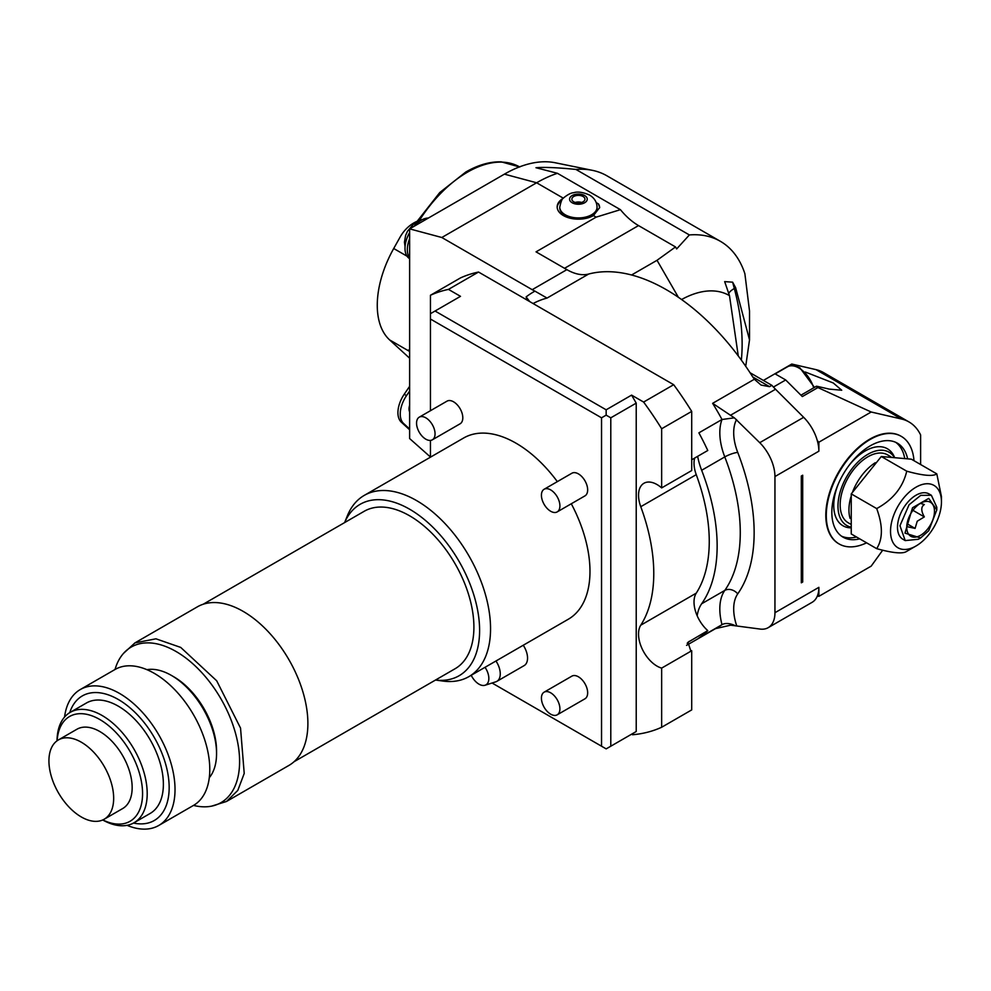 <?xml version="1.0" encoding="UTF-8"?>
<svg xmlns="http://www.w3.org/2000/svg" width="991" height="991" viewBox="0 0 991 991"><rect width="100%" height="100%" fill="white"/><g stroke="black" fill="none" stroke-linecap="round" stroke-linejoin="round"><path stroke-width="1.49" d="M673.682 384.706A245.248 141.589 60 0 1 691.706 411.401L661.654 428.756A245.248 141.589 60 0 0 643.617 402.061L673.682 384.706L478.529 272.042A245.248 141.589 -120 0 0 460.493 277.914L430.441 295.268L430.441 313.689L460.493 296.334L448.465 289.397A245.248 141.589 -120 0 0 430.441 295.268M643.617 402.061L631.589 395.124L636.222 403.126L636.222 731.519L631.589 734.195L632.555 734.752A245.248 141.589 60 0 0 661.654 727.258L661.654 668.107A26.162 15.1 60 0 1 642.453 649.489A26.162 15.1 60 0 1 640.768 625.185A152.341 87.951 60 0 0 640.768 506.698A26.162 15.1 60 0 1 643.952 483.261A26.162 15.1 60 0 1 661.654 487.906L691.706 470.552L691.706 411.401M661.654 487.906L661.654 428.756M631.589 395.124L606.158 409.803L435.061 311.025M448.465 289.397L478.529 272.042M636.222 731.519L610.79 746.211L610.79 417.818L636.222 403.126M610.79 746.211L606.158 748.874L601.537 746.211L601.537 417.818L430.441 319.028L430.441 410.72M430.441 313.689L430.441 319.028M430.441 440.413L430.441 457.185M606.158 409.803L606.158 415.142L601.537 417.818M606.158 415.142L610.79 417.818M492.069 683.01L601.537 746.211M344.608 522.591A98.976 57.144 -120 0 1 409.63 509.213A98.976 57.144 -120 0 1 478.356 614.494A98.976 57.144 -120 0 1 435.507 680.049L442.965 681.065A104.637 60.414 -120 0 0 468.879 676.63A104.637 60.414 -120 0 0 484.921 592.791A104.637 60.414 -120 0 0 416.567 500.579A104.637 60.414 -120 0 0 364.242 495.401L463.664 437.997A104.637 60.414 60 0 1 515.989 443.175A104.637 60.414 60 0 1 557.326 481.626M571.287 503.775A104.637 60.414 60 0 1 568.301 619.239L468.879 676.63M523.248 645.24A16.351 9.439 60 0 1 524.165 665.593L496.875 681.337A16.351 9.439 -120 0 0 495.971 660.997M557.202 714.821L584.95 698.804A13.081 7.556 -120 0 0 586.957 688.311A13.081 7.556 -120 0 0 578.41 676.791A13.081 7.556 -120 0 0 571.869 676.147L544.133 692.164A13.081 7.556 60 0 1 550.674 692.808A13.081 7.556 -120 0 1 559.209 704.341A13.081 7.556 -120 0 1 557.202 714.821A13.081 7.556 -120 0 1 550.674 714.164A13.081 7.556 60 0 1 542.127 702.644A13.081 7.556 60 0 1 544.133 692.164M557.202 511.901L584.95 495.884A13.081 7.556 -120 0 0 586.957 485.404A13.081 7.556 -120 0 0 578.41 473.884A13.081 7.556 -120 0 0 571.869 473.24L544.133 489.257A13.081 7.556 60 0 1 550.674 489.901A13.081 7.556 -120 0 1 559.209 501.421A13.081 7.556 -120 0 1 557.202 511.901A13.081 7.556 -120 0 1 550.674 511.257A13.081 7.556 60 0 1 542.127 499.737A13.081 7.556 60 0 1 544.133 489.257M432.349 439.818L460.097 423.801A13.081 7.556 -120 0 0 462.103 413.321A13.081 7.556 -120 0 0 453.556 401.801A13.081 7.556 -120 0 0 447.015 401.144L419.267 417.161A13.081 7.556 60 0 1 425.808 417.818A13.081 7.556 -120 0 1 434.355 429.338A13.081 7.556 -120 0 1 432.349 439.818A13.081 7.556 -120 0 1 425.808 439.174A13.081 7.556 60 0 1 417.261 427.654A13.081 7.556 60 0 1 419.267 417.161M364.242 495.401A104.637 60.414 -120 0 0 347.445 515.63L344.595 522.604M203.155 604.262L364.18 511.294A90.899 52.486 -120 0 1 409.63 515.803A90.899 52.486 60 0 1 469.016 595.901A90.899 52.486 60 0 1 455.08 668.739L294.067 761.707M134.949 642.886L197.37 606.839A91.556 52.857 -120 0 1 243.154 611.373A91.556 52.857 60 0 1 302.961 692.065A91.556 52.857 60 0 1 288.926 765.424L226.505 801.471L237.815 790.384L244.22 773.426L240.54 728.1L216.695 680.792L180.721 647.42L155.946 638.811L134.949 642.886L123.503 653.391A89.809 51.854 -120 0 0 115.03 669.482M193.505 805.41A89.809 51.854 -120 0 0 211.678 806.129L226.505 801.471M211.678 806.129A89.809 51.854 -120 0 0 236.812 738.419A89.809 51.854 -120 0 0 176.101 651.521A89.809 51.854 -120 0 0 123.503 653.391M146.941 669.668A63.758 36.816 60 0 1 171.468 675.453L173.784 676.791A60.488 34.92 60 0 1 216.558 750.881L216.558 753.544A63.758 36.816 60 0 1 209.299 777.687M171.468 675.453A63.758 36.816 60 0 1 216.558 753.544L216.558 750.881M158.771 825.466A78.475 45.313 60 0 0 175.023 789.542A78.475 45.313 -120 0 0 140.772 710.572A78.475 45.313 -120 0 0 80.296 689.538L115.055 669.47A78.475 45.313 -120 0 1 175.531 690.492A78.475 45.313 -120 0 1 209.782 769.474A78.475 45.313 60 0 1 193.53 805.398L158.771 825.466A78.475 45.313 60 0 1 127.059 825.33M80.296 689.538A78.475 45.313 -120 0 0 64.551 717.075M69.754 712.628A71.934 41.535 -120 0 1 125.993 704.601A71.934 41.535 -120 0 1 169.164 787.585A71.934 41.535 60 0 1 133.512 823.05M57.02 740.834A63.758 36.816 60 0 1 70.225 712.343L86.415 703.003A63.758 36.816 -120 0 1 135.544 720.085A63.758 36.816 -120 0 1 163.379 784.253A63.758 36.816 60 0 1 150.174 813.438L133.983 822.79A63.758 36.816 60 0 1 102.717 819.978M70.225 712.343A63.758 36.816 60 0 1 119.366 729.426A63.758 36.816 60 0 1 147.201 793.593A63.758 36.816 60 0 1 133.983 822.79M57.131 740.76A60.488 34.92 60 0 1 101.317 720.42A60.488 34.92 60 0 1 142.568 793.593A60.488 34.92 60 0 1 102.829 819.916M104.191 819.223L122.686 808.545A45.784 26.435 -120 0 0 129.697 771.865A45.784 26.435 -120 0 0 99.794 731.519A45.784 26.435 -120 0 0 76.902 729.252L58.407 739.93A45.784 26.435 60 0 1 81.299 742.197A45.784 26.435 -120 0 1 111.203 782.543A45.784 26.435 -120 0 1 104.191 819.223A45.784 26.435 -120 0 1 81.299 816.956A45.784 26.435 60 0 1 51.396 776.622A45.784 26.435 60 0 1 58.407 739.93M471.22 675.28A13.924 8.039 60 0 0 478.987 684.162A13.924 8.039 -120 0 0 485.033 685.252L495.797 681.82A16.351 9.439 -120 0 0 496.875 681.337M485.033 685.252A13.924 8.039 -120 0 0 485.045 667.302M661.654 727.258L691.706 709.903L691.706 650.753A26.162 15.1 60 0 1 690.64 650.418L687.977 642.279L707.772 630.623A26.162 15.1 60 0 1 697.168 615.77A26.162 15.1 60 0 1 696.252 593.151A152.341 87.951 60 0 0 696.252 474.664A26.162 15.1 60 0 1 694.641 458.077M661.654 668.107L691.706 650.753M697.168 615.77A52.312 30.201 60 0 1 701.653 603.767A163.49 94.393 60 0 0 701.653 470.279A52.312 30.201 60 0 1 697.664 456.331M691.706 459.774L707.772 450.496A186.382 107.61 60 0 0 698.89 432.844L722.005 419.503L734.343 417.83L712.628 403.337A186.382 107.61 -120 0 1 722.005 419.503A52.312 30.201 60 0 0 724.78 456.925L701.653 470.279M754.362 379.243L752.788 376.989L769.549 386.663L761.038 385.065L754.362 379.243L712.628 403.337M564.536 268.301L638.526 225.589A52.312 30.201 60 0 1 620.428 209.671L596.148 217.14L536.044 251.85L566.877 269.651A52.312 30.201 -120 0 0 588.666 274.036A186.382 107.61 60 0 1 752.788 376.989M409.63 257.908L409.63 238.658A22.892 13.217 120 0 0 409.63 257.908L409.63 438.555L430.441 457.012M588.666 274.036L547.044 298.068L534.942 291.143A52.312 30.201 60 0 1 532.192 289.682L441.825 237.506L409.63 228.871L409.63 238.658M681.585 299.53A98.097 56.636 120 0 1 729.487 295.652L724.669 281.617L732.634 282.175L735.644 287.724L749.518 339.876L749.518 311.025L744.885 273.751A140.611 81.175 120 0 0 720.395 241.321A140.611 81.175 120 0 0 689.377 234.941L575.92 169.436A140.611 81.175 -60 0 1 592.333 170.328L555.294 162.772A128.396 74.139 120 0 0 504.419 174.143L409.63 228.871M409.63 391.036L406.521 395.62A22.892 13.217 120 0 0 403.622 423.504L409.63 428.992M409.63 386.304L404.204 394.282A22.892 13.217 120 0 0 401.305 422.166L409.63 429.772M409.63 411.971A10.467 6.045 -60 0 1 409.63 405.22M409.63 351.471L389.636 339.925L409.444 358.048A32.703 3.369 -145.8 0 0 409.63 358.209M409.63 351.111L408.676 349.947L409.63 350.195M389.636 339.925A83.653 48.299 -60 0 1 393.712 248.506L400.104 237.097A32.703 26.695 -62.1 0 1 422.488 219.556M428.397 218.045A22.892 13.217 120 0 0 413.978 226.357M409.63 232.526A22.892 13.217 120 0 0 409.63 258.688M773.414 387.06L785.69 379.962L802.326 396.561L817.922 387.568C815.543 386.329 815.543 385.97 817.922 386.49C815.543 385.97 815.543 386.329 817.922 387.568L871.188 412.008L818.876 442.209L818.876 451.19A32.703 18.879 -120 0 0 817.315 440.648A32.703 18.879 -120 0 0 803.664 417.322L775.532 389.252L730.615 415.192M750.063 372.74L771.865 385.326A52.312 30.201 -120 0 0 775.532 389.252M817.315 596.087L818.876 596.334L818.876 587.341A32.703 18.879 60 0 1 817.315 596.087A32.703 18.879 60 0 1 812.112 602.317L768.174 627.675A32.703 18.879 -120 0 0 774.95 612.711L774.95 476.56A32.703 18.879 -120 0 0 759.738 442.68L734.343 417.83M882.696 550.191L871.188 566.134L818.876 596.334M715.502 628.641L730.615 625.172L759.738 629.012A32.703 18.879 -120 0 0 768.174 627.675M707.772 630.623A186.382 107.61 60 0 1 698.89 638.006L722.005 624.664C725.09 622.943 729.19 623.141 734.343 625.247M871.188 412.008L901.575 419.032A78.475 45.313 -60 0 1 908.982 421.943A78.475 45.313 -60 0 1 920.614 434.925L920.614 464.519M802.698 582.014L801.31 582.807L801.31 476.014L802.698 475.222L802.698 582.014L801.31 581.209M901.042 436.238A62.123 35.874 120 0 0 900.807 436.102A62.123 35.874 120 0 0 852.941 452.738A62.123 35.874 120 0 0 825.813 515.27A62.123 35.874 120 0 0 838.683 543.712A62.123 35.874 120 0 0 838.919 543.836M817.315 440.648L818.876 442.209M785.69 379.962L774.95 373.768L788.08 366.484M763.392 380.433L791.784 364.044L816.027 369.643A78.475 45.313 -60 0 1 823.434 372.542L908.982 421.943M817.922 386.49L829.281 389.116L841.718 390.231L833.258 382.972L805.274 372.009M771.865 385.326L769.549 386.663M638.526 225.589L675.528 246.945L676.655 248.927L689.377 234.941M678.389 297.3L657.033 260.299L675.528 246.945M657.033 260.299L631.564 274.99M620.428 209.671L557.438 173.301L535.97 167.714C544.455 167.021 557.772 167.59 575.92 169.436M441.825 237.506L536.626 182.778A140.611 81.175 -60 0 1 557.438 173.301M599.666 207.751A21.257 12.276 0 0 0 598.49 203.935L596.223 202.622M598.49 203.935L599.666 207.553L593.448 215.58A21.257 12.276 0 0 1 570.283 218.231A21.257 12.276 0 0 1 557.165 206.896A21.257 12.276 0 0 1 563.247 198.299M529.727 301.598L526.122 296.904A196.193 113.271 60 0 1 534.942 291.143M561.699 200.393A21.257 12.276 0 0 0 557.177 207.429M597.04 207.565A18.643 10.765 180 0 1 597.053 207.961A18.643 10.765 180 0 1 585.545 217.909A18.643 10.765 180 0 1 565.229 215.58A18.643 10.765 180 0 1 559.779 207.961A18.643 10.765 180 0 1 559.791 207.565M583.042 196.491A6.541 3.778 0 0 0 575.907 195.661A6.541 3.778 0 0 0 571.869 199.154A6.541 3.778 0 0 0 573.789 201.83A6.541 3.778 180 0 0 580.912 202.647A6.541 3.778 180 0 0 584.95 199.154A6.541 3.778 180 0 0 583.042 196.491M581.581 202.461A6.541 3.778 0 0 0 575.251 202.461M592.333 170.328A140.611 81.175 -60 0 1 606.926 175.803L720.395 241.321M749.518 339.876L745.715 366.286M738.27 355.93L729.487 295.652M913.987 460.704A62.123 35.874 120 0 0 901.277 436.362A62.123 35.874 120 0 0 853.4 453.011A62.123 35.874 120 0 0 826.283 515.531A62.123 35.874 -60 0 0 839.142 543.972A62.123 35.874 -60 0 0 866.58 542.82M859.717 538.856A54.282 31.34 -60 0 1 843.068 537.172A54.282 31.34 -60 0 1 831.833 512.322A54.282 31.34 120 0 1 855.518 457.706A54.282 31.34 120 0 1 897.351 443.163A54.282 31.34 120 0 1 907.607 458.622M850.588 527.014A42.316 24.428 -60 0 1 837.977 506.104A42.316 24.428 120 0 1 860.448 459.675A42.316 24.428 120 0 1 894.105 457.037M890.897 456.801L887.515 454.857A39.244 22.657 120 0 0 857.277 465.361A39.244 22.657 120 0 0 840.157 504.853A39.244 22.657 120 0 0 848.284 522.814L850.377 524.028M850.092 518.404A39.244 22.657 -60 0 1 848.94 509.931A39.244 22.657 -60 0 1 850.885 496.986M852.718 491.61A39.244 22.657 -60 0 1 875.264 462.723M941.45 501.904L941.45 496.59L936.805 473.871L911.361 459.18L881.309 456.504L851.244 493.89L851.244 533.963L876.688 548.655C892.941 553.151 902.962 554.043 906.74 551.343L915.994 546.004A36.01 20.786 120 0 0 941.45 501.904A36.01 20.786 120 0 0 915.994 487.2A36.01 20.786 120 0 0 890.525 531.3A36.01 20.786 120 0 0 915.994 546.004L906.74 551.343M851.244 493.89L876.688 508.581C882.931 525.54 882.931 538.893 876.688 548.655M881.309 456.504L906.74 471.183C902.962 487.25 892.941 499.712 876.688 508.581M936.805 473.871C933.027 476.572 923.005 475.68 906.74 471.183M905.229 540.591L902.912 539.253A26.162 15.1 -60 0 1 906.74 503.44A26.162 15.1 -60 0 1 929.075 493.952L931.379 495.277L920.713 495.364L909.057 504.778L899.964 525.738L905.217 540.591L918.298 539.29L920.614 537.964M936.805 509.919L928.703 498.411L912.525 507.751L904.981 533.133L920.614 537.952L928.703 530.78L936.805 509.919L936.805 507.256L931.379 495.277M913.677 509.399A19.622 11.322 -60 0 1 925.569 501.446A19.622 11.322 -60 0 1 934.439 510.018A19.622 11.322 -60 0 1 927.551 529.132A19.622 11.322 -60 0 1 907.657 532.464A19.622 11.322 -60 0 1 913.677 509.399M907.05 523.768L915.089 528.414L917.232 521.229L924.33 516.906C920.936 510.836 920.936 506.723 924.33 504.568L920.416 503.366M924.33 516.906L912.959 510.34M915.089 528.414L906.753 526.593M409.63 409.172A18.643 10.765 120 0 0 409.159 410.522M640.768 625.185L696.252 593.151M640.768 506.698L696.252 474.664M547.044 298.068A186.382 107.61 -120 0 0 533.096 303.543M526.122 296.904A42.514 24.54 60 0 1 527.187 300.124M404.204 394.282L406.521 395.62M401.305 422.166L403.622 423.504M407.066 256.211L393.712 248.506M774.95 612.711L818.876 587.341M689.278 641.301A186.382 107.61 60 0 1 687.184 643.283M686.552 645.352L717.843 627.291A186.382 107.61 -120 0 0 722.005 624.664A52.312 30.201 60 0 1 724.78 590.425A163.49 94.393 -120 0 0 724.78 456.925A9.811 2.069 -21.2 0 1 737.725 452.392A42.514 24.54 60 0 1 736.561 419.565M701.653 603.767L724.78 590.425A9.811 7.742 35.1 0 1 737.725 593.894A173.301 100.054 -120 0 0 737.725 452.392M736.561 625.371A42.514 24.54 60 0 1 737.725 593.894M818.876 451.19L774.95 476.56M803.664 417.322L759.738 442.68M775.185 373.892L787.399 366.843A22.892 13.217 60 0 1 798.845 367.983A22.892 13.217 60 0 1 813.698 387.815M901.575 419.032L816.027 369.643M563.346 198.2L536.626 182.778L504.419 174.143M596.148 217.14L593.448 215.58M566.877 269.651L532.192 289.682M597.053 207.169C596.904 202.053 594.402 198.014 589.558 195.066C582.956 192.18 577.666 191.387 573.678 192.712C571.076 192.836 567.756 194.521 563.73 197.779C562.256 198.25 560.931 201.371 559.779 207.169A18.643 10.765 0 0 0 565.229 214.774A18.643 10.765 0 0 0 585.545 217.103A18.643 10.765 0 0 0 597.053 207.169L597.053 207.961M584.653 195.549A8.832 5.091 0 0 0 572.166 195.549A8.832 5.091 0 0 0 572.166 202.759A8.832 5.091 0 0 0 584.653 202.759A8.832 5.091 0 0 0 584.653 195.549M728.67 293.547A19.622 6.776 165.1 0 1 734.319 288.492A183.112 105.727 60 0 1 741.342 360.105M732.634 282.175L734.319 288.492L735.644 287.724M856.484 536.998A54.282 31.34 -60 0 1 841.508 536.156M904.684 458.214A54.282 31.34 120 0 0 895.691 442.308M894.415 457.062L894.353 456.901A44.446 25.667 120 0 0 848.792 465.758M838.361 483.831A44.446 25.667 120 0 0 833.753 505.41A44.446 25.667 -60 0 0 850.662 527.844M409.035 408.515A18.643 10.765 -60 0 1 409.63 407.066M419.366 220.423A104.637 60.414 -60 0 1 467.43 172.186A104.637 60.414 -60 0 1 519.532 166.884M405.059 246.672L404.439 242.138L405.629 235.35L407.512 231.213L413.334 224.362L419.825 221.092M787.399 366.843C789.629 364.824 793.803 365.159 799.935 367.872L814.453 387.382M816.25 386.354L800.951 395.186M559.779 207.169L559.779 207.961M417.211 221.253L439.769 192.539L465.795 172.025C478.17 164.902 490 161.508 501.285 161.855L519.742 167.008"/></g></svg>
